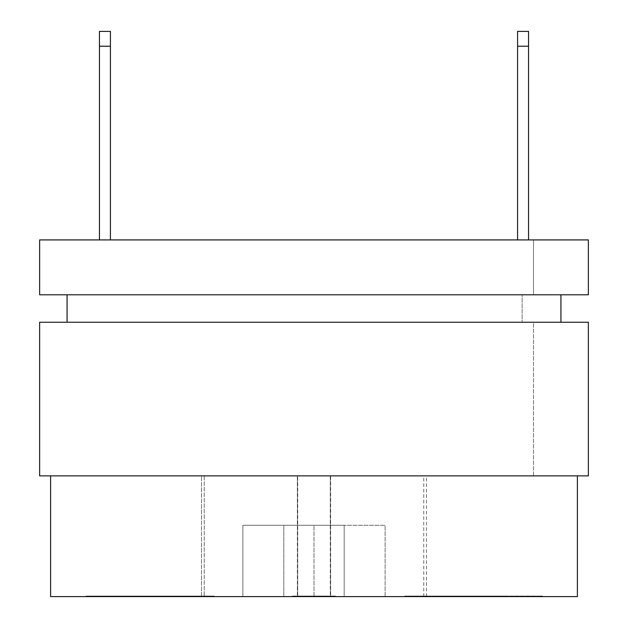 <?xml version="1.0" encoding="UTF-8"?>
<svg xmlns="http://www.w3.org/2000/svg" width="628" height="628" viewBox="0 0 628 628"><rect width="100%" height="100%" fill="white"/><g stroke="black" fill="none" stroke-linecap="round" stroke-linejoin="round"><path stroke-width="0.47" stroke-dasharray="3.14 2.35" d="M133.733 475.875L577.391 475.875L66.152 475.875L297.366 475.875L297.366 596.6L577.391 596.6L330.634 596.6L330.634 475.875L577.391 475.875L50.609 475.875M533.494 239.92L39.635 239.92L533.494 239.92L533.494 294.791L39.635 294.791L39.635 239.92L39.635 294.791L533.494 294.791L533.494 239.92L588.365 239.92L533.494 239.92M110.418 239.92L99.444 239.92L110.418 239.92L99.444 239.92L110.418 239.92L99.444 239.92L110.418 239.92L110.418 31.4L99.444 31.4L99.444 46.213L110.418 46.213L110.418 239.92L99.444 239.92L110.418 239.92L99.444 239.92L99.444 46.213L99.444 239.92L99.444 46.213L110.418 46.213L110.418 239.92L110.418 31.4L110.418 239.92L110.418 46.213L99.444 46.213L99.444 239.92L110.418 239.92L99.444 239.92L99.444 31.4L99.444 46.213L110.418 46.213L110.418 239.92L110.418 46.213L99.444 46.213L99.444 239.92L99.444 31.4L110.418 31.4L99.444 31.4L99.444 239.92L110.418 239.92L110.418 31.4L110.418 239.92M528.556 239.92L517.582 239.92L528.556 239.92L517.582 239.92L528.556 239.92L517.582 239.92L528.556 239.92L517.582 239.92L517.582 46.213L528.556 46.213L528.556 239.92L528.556 46.213L517.582 46.213L517.582 31.4L517.582 239.92L517.582 46.213L517.582 239.92L528.556 239.92L528.556 46.213L528.556 239.92L517.582 239.92L528.556 239.92L528.556 31.4L528.556 239.92L517.582 239.92L517.582 46.213L517.582 239.92L517.582 46.213L528.556 46.213L528.556 31.4L517.582 31.4L528.556 31.4L517.582 31.4L517.582 46.213L528.556 46.213L528.556 239.92L528.556 31.4L528.556 46.213L517.582 46.213L517.582 239.92L528.556 239.92M461.25 596.05L536.477 596.05L505.501 596.05L505.501 596.6L536.477 596.6L536.477 596.05L542.553 596.05L542.553 596.6L542.553 596.05L461.25 596.05L542.553 596.05L536.477 596.05L536.477 596.6L461.25 596.6L542.553 596.6L461.25 596.6L505.501 596.6L505.501 596.05L483.819 596.05L483.819 596.6L483.819 596.05L460.238 596.05L460.261 596.6L418.193 596.6L461.25 596.6M455.661 596.6L443.305 596.6L463.37 596.6L463.37 596.05L463.37 596.6L483.568 596.6L483.568 596.05L483.568 596.6L487.666 596.6L487.666 596.05L463.37 596.05L487.666 596.05L487.666 596.6L463.37 596.6L463.37 596.05L435.055 596.05L435.055 596.6L435.055 596.05L463.37 596.05L463.37 596.6L404.534 596.6L487.666 596.6L404.534 596.6L455.685 596.6L455.685 596.05L448.266 596.05L448.266 596.6L448.266 596.05L404.534 596.05L404.534 596.6L404.534 596.05L408.679 596.05L408.679 596.6L408.679 596.05L449.491 596.05L449.303 596.6M161.938 596.6L86.217 596.6L161.938 596.6L161.938 596.05L167.762 596.05L167.762 596.6L85.447 596.6L85.447 596.05L161.938 596.05L161.938 596.6M329.92 596.05L294.681 596.05L329.92 596.05L294.681 596.05L294.681 596.6L329.92 596.6L294.681 596.6L329.92 596.6L294.681 596.6L294.681 596.05L333.319 596.05L333.319 596.6L329.92 596.6M201.51 596.6L426.49 596.6L201.51 596.6L426.49 596.6L201.51 596.6L201.51 475.875L426.49 475.875L201.51 475.875L201.51 596.6M147.933 596.6L206.353 596.6L144.071 596.6L144.071 596.05L202.279 596.05L202.279 596.6L202.279 596.05L206.353 596.05L206.353 596.6L206.353 596.05L155.461 596.05L155.461 596.6L155.461 596.05L172.637 596.05L172.637 596.6L172.637 596.05L177.661 596.05L177.661 596.6L177.661 596.05L147.933 596.05L147.933 596.6L147.933 596.05L144.071 596.05L144.071 596.6L147.933 596.6M183.368 596.6L139.84 596.6L214.164 596.6L139.84 596.6L177.865 596.6L177.865 596.05L143.993 596.05L143.993 596.6L143.993 596.05L139.84 596.05L139.84 596.6L139.84 596.05L206.259 596.05L206.259 596.6L139.84 596.05L177.591 596.05M322.965 596.6L292.452 596.6L335.548 596.6L335.548 596.05L335.548 596.6L335.548 596.05L322.965 596.05L322.965 596.6L322.965 596.05L322.965 596.6L322.965 596.05L316.92 596.05L316.92 596.6L322.965 596.6L316.92 596.6L316.92 596.05L316.92 596.6L316.92 596.05L292.452 596.05L292.452 596.6L316.92 596.6L292.452 596.6L292.452 596.05L292.452 596.6L292.452 596.05L309.808 596.05L309.808 596.6L309.808 596.05L315.908 596.05L315.908 596.6L315.908 596.05L298.551 596.05L298.551 596.6L298.551 596.05L316.92 596.05L316.92 596.6L316.92 596.05L316.92 596.6L316.92 596.05L322.965 596.05L322.965 596.6L322.965 596.05L322.965 596.6L322.965 596.05L335.548 596.05L335.548 596.6L322.965 596.6M39.635 322.235L39.635 475.875L39.635 322.235L533.494 322.235L533.494 475.875L39.635 475.875L588.365 475.875L588.365 322.235L39.635 322.235M560.93 322.235L67.07 322.235L560.93 322.235L67.07 322.235L560.93 322.235L560.93 294.791L67.07 294.791L67.07 322.235L67.07 294.791L522.127 294.791L522.127 322.235L522.127 294.791L560.93 294.791L560.93 322.235M588.365 475.875L533.494 475.875L533.494 322.235L588.365 322.235L588.365 475.875M588.365 294.791L588.365 239.92L588.365 294.791L533.494 294.791L588.365 294.791M67.07 294.791L560.93 294.791L67.07 294.791M201.51 475.875L426.49 475.875L201.51 475.875M204.249 475.875L423.751 475.875L204.249 475.875L423.751 475.875L204.249 475.875L204.249 596.6L423.751 596.6L204.249 596.6L204.249 475.875M204.249 596.6L423.751 596.6L204.249 596.6M283.817 596.6L385.121 596.6L242.879 596.6L283.817 596.6L283.817 525.267L344.183 525.267L344.183 596.6L283.817 596.6L283.817 525.267L283.817 596.6L242.879 596.6L242.879 525.267L283.817 525.267L283.817 596.6M242.879 596.6L314 596.6L314 525.267L242.879 525.267L242.879 596.6M314 596.6L385.121 596.6L385.121 525.267L314 525.267L314 596.6M385.121 596.6L344.183 596.6L344.183 525.267L385.121 525.267L385.121 596.6M344.183 596.6L344.183 525.267L344.183 596.6M344.183 525.267L242.879 525.267L344.183 525.267M325.453 596.05L300.467 596.05L325.453 596.05L300.467 596.05L300.467 596.6L325.453 596.6L300.467 596.6L300.467 596.05L325.39 596.05M202.279 596.05L144.071 596.05L202.279 596.05M167.762 596.6L167.762 596.05L167.762 596.6L167.762 596.05L162 596.05L162 596.6L167.762 596.6M95.205 596.6L162 596.6L162 596.05L95.205 596.05L95.205 596.6L95.205 596.05L91.272 596.05L104.256 596.05L104.256 596.6L95.205 596.6M90.197 596.6L104.256 596.6L104.256 596.05L104.256 596.6L104.256 596.05L86.217 596.05L167.762 596.05L90.197 596.05M177.591 596.6L167.833 596.6L167.833 596.05L172.033 596.05L167.833 596.05L167.833 596.6L172.033 596.6L172.033 596.05L207.931 596.05L172.033 596.05L172.033 596.6L207.931 596.6L193.974 596.6L193.974 596.05L198.134 596.05L193.974 596.05L193.974 596.6L198.134 596.6L198.134 596.05L214.164 596.05L198.134 596.05L198.134 596.6L214.164 596.6L206.259 596.6L206.259 596.05L214.195 596.05L214.164 596.6M207.931 596.6L207.962 596.05M167.833 596.05L173.791 596.05L167.833 596.05M214.164 596.05L183.368 596.05M443.305 596.6L443.305 596.05L455.661 596.05L443.305 596.05L443.305 596.6M463.37 596.05L487.666 596.05L463.37 596.05M449.303 596.05L455.661 596.05M335.548 596.05L292.452 596.05L335.548 596.05M479.965 596.05L499.244 596.05L479.965 596.05L483.442 596.05L483.442 596.6L499.244 596.6L483.442 596.6L483.442 596.05L499.244 596.05L499.244 596.6L499.244 596.05L466.055 596.05L466.055 596.6L499.244 596.6L479.965 596.6M460.261 596.6L490.963 596.6L490.963 596.05L457.372 596.05L457.372 596.6L460.261 596.6L460.261 596.05L490.963 596.05L490.963 596.6L418.193 596.6L457.372 596.6L457.372 596.05L418.193 596.05L418.193 596.6L418.193 596.05L422.66 596.05L422.66 596.6L422.66 596.05L461.156 596.05L461.156 596.6L461.156 596.05L482.712 596.05L482.712 596.6L482.712 596.05L476.982 596.05L476.982 596.6L476.982 596.05L481.134 596.05L481.134 596.6L481.134 596.05L490.963 596.05L418.193 596.05L460.261 596.05L460.238 596.6M297.366 475.875L297.711 596.6L297.366 475.875M297.711 475.875L330.289 475.875L330.289 596.6L297.711 596.6L297.711 475.875M330.289 475.875L330.634 596.6L330.289 475.875M517.582 239.92L517.582 31.4L517.582 239.92M517.582 31.4L528.556 31.4L517.582 31.4L517.582 46.213L528.556 46.213L528.556 31.4L517.582 31.4L528.556 31.4L528.556 46.213L517.582 46.213L517.582 31.4L528.556 31.4L528.556 46.213L517.582 46.213L517.582 31.4L517.582 46.213L528.556 46.213L528.556 31.4L517.582 31.4L528.556 31.4L528.556 46.213L517.582 46.213L517.582 31.4M110.418 31.4L99.444 31.4L110.418 31.4L110.418 46.213L99.444 46.213L99.444 31.4L110.418 31.4L99.444 31.4L99.444 46.213L110.418 46.213L110.418 31.4L110.418 46.213L99.444 46.213L99.444 31.4L110.418 31.4L99.444 31.4L99.444 46.213L110.418 46.213L110.418 31.4L110.418 46.213L99.444 46.213L99.444 31.4L110.418 31.4M426.49 596.6L426.49 475.875M423.751 596.6L423.751 475.875M327.722 596.05L327.722 596.6M91.272 596.6L91.272 596.05M505.501 596.6L505.501 596.05M499.244 596.6L499.244 596.05"/><path stroke-width="0.94" d="M577.391 475.875L577.391 596.6L133.733 596.6L577.391 596.6L577.391 475.875M39.635 239.92L588.365 239.92L39.635 239.92L39.635 294.791L39.635 239.92M39.635 475.875L39.635 322.235L39.635 475.875L588.365 475.875L588.365 322.235L588.365 475.875L39.635 475.875M588.365 322.235L39.635 322.235L588.365 322.235M50.609 475.875L50.609 596.6L133.733 596.6M67.07 294.791L67.07 322.235L67.07 294.791M560.93 322.235L560.93 294.791L560.93 322.235M39.635 294.791L588.365 294.791L588.365 239.92L588.365 294.791L39.635 294.791M528.556 239.92L528.556 46.213L517.582 46.213L517.582 239.92L517.582 31.4L528.556 31.4L528.556 239.92M110.418 239.92L110.418 46.213L99.444 46.213L99.444 239.92L99.444 31.4L110.418 31.4L110.418 239.92M99.444 31.4L99.444 46.213L110.418 46.213L110.418 31.4L99.444 31.4M528.556 46.213L528.556 31.4L517.582 31.4L517.582 46.213L528.556 46.213"/></g></svg>

